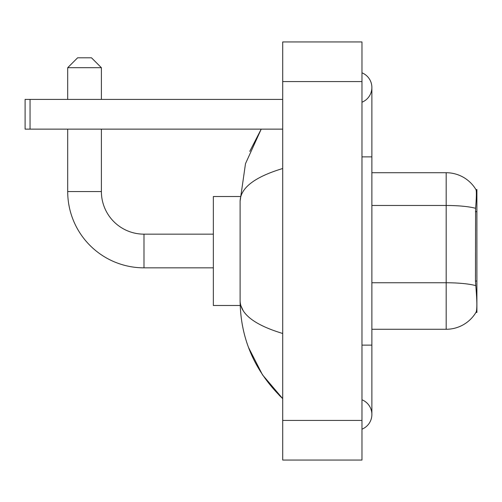 <?xml version="1.0" encoding="UTF-8"?>
<svg xmlns="http://www.w3.org/2000/svg" width="502" height="502" viewBox="0 0 502 502"><rect width="100%" height="100%" fill="white"/><g stroke="black" fill="none" stroke-linecap="round" stroke-linejoin="round"><path stroke-width="0.75" d="M476.9 281.032L475.463 281.032L476.103 289.641C477.101 302.053 477.101 309.546 476.103 312.131L475.927 312.426L476.9 312.426L476.9 189.574L475.996 189.693A34.676 34.676 0 0 0 446.184 172.726A34.676 34.676 0 0 1 475.927 189.574A34.676 34.676 0 0 0 446.184 172.726L371.875 172.726M476.103 312.131A34.676 34.676 0 0 1 446.184 329.274L371.875 329.274M475.463 281.032L475.607 208.311C476.461 197.537 476.593 191.331 475.996 189.693A34.676 34.676 0 0 0 446.184 172.726L446.184 205.475L371.875 205.475M213.35 267.842L143.992 267.842L143.992 234.158A42.601 42.601 0 0 1 101.391 191.551L101.391 129.133M143.992 234.158A42.601 42.601 0 0 1 101.391 191.551A42.601 42.601 0 0 0 143.992 234.158L213.35 234.158M143.992 267.842A76.291 76.291 0 0 1 67.701 191.551L67.701 129.133M77.609 57.799L91.483 57.799L101.391 67.701L67.701 67.701L77.609 57.799M101.391 99.409L101.391 67.701M67.701 99.409L67.701 67.701M240.188 196.508L213.35 196.508L213.35 305.492L240.188 305.492M30.051 129.133L25.1 129.133L25.1 99.409L30.051 99.409L30.051 129.133L282.708 129.133M282.708 99.409L30.051 99.409M361.967 345.125L371.875 345.125L371.875 87.517A15.851 15.851 0 0 1 361.967 102.213A15.851 15.851 0 0 0 361.967 72.821A15.851 15.851 0 0 1 371.875 87.517A15.851 15.851 0 0 0 361.967 72.821A15.851 15.851 0 0 1 371.875 87.517M361.967 429.179A15.851 15.851 0 0 0 361.967 399.787A15.851 15.851 0 0 1 361.967 429.179A15.851 15.851 0 0 0 371.875 414.483A15.851 15.851 0 0 1 361.967 429.179M282.708 168.515C254.683 176.961 240.477 187.88 240.1 201.258L240.1 300.742C240.42 314.076 254.621 324.989 282.708 333.485M282.708 460.058L361.967 460.058L361.967 41.942L282.708 41.942L282.708 460.058M240.1 201.258L245.491 163.671L261.216 129.133L249.751 151.384M248.546 347.522L262.521 374.868L282.708 398.626C254.727 371.467 240.527 338.837 240.1 300.742M243.075 310.449L240.803 305.492M476.9 211.675L475.463 211.675M446.184 329.274L446.184 205.475A34.676 6.024 180 0 1 475.607 208.311M475.714 285.625A34.676 6.024 180 0 0 446.184 282.758L371.875 282.758M67.701 191.551L101.391 191.551M361.967 156.875L371.875 156.875M282.708 420.425L361.967 420.425M282.708 81.575L361.967 81.575M371.875 345.125L371.875 414.483M282.708 398.626L279.256 395.3"/></g></svg>
